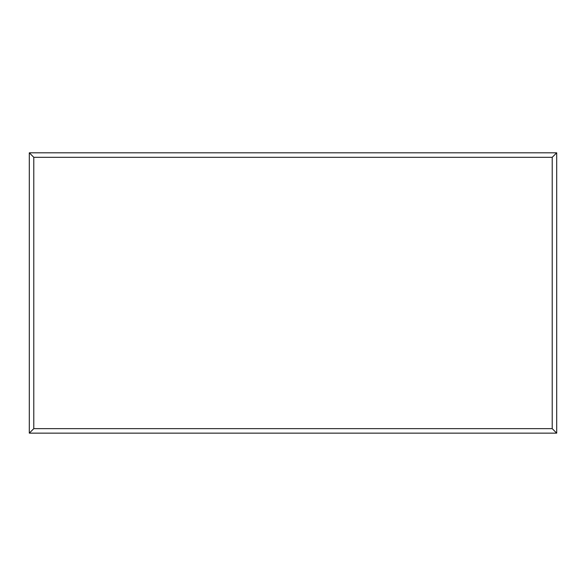 <?xml version="1.0" encoding="UTF-8"?>
<svg xmlns="http://www.w3.org/2000/svg" width="586" height="586" viewBox="0 0 586 586"><rect width="100%" height="100%" fill="white"/><g stroke="black" fill="none" stroke-linecap="round" stroke-linejoin="round"><path stroke-width="0.88" d="M556.7 433.142L29.3 433.142L29.3 152.814L556.7 152.814L556.7 433.142L552.21 428.644L552.21 157.312L556.7 152.814M29.3 433.142L33.79 428.644L552.21 428.644M552.21 157.312L33.79 157.312L29.3 152.814M443.851 433.142L142.215 433.142M33.79 157.312L33.79 428.644"/></g></svg>

